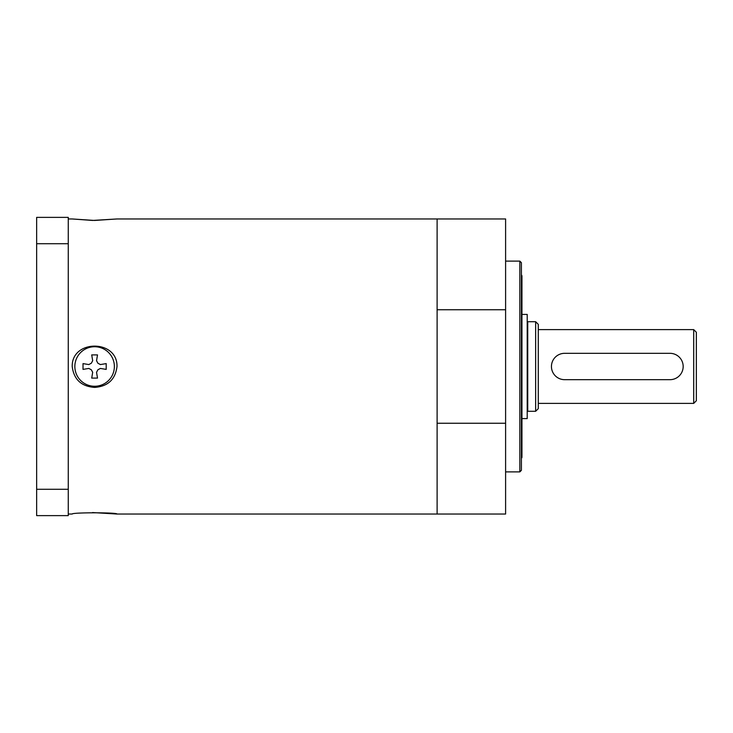 <?xml version="1.0" encoding="UTF-8"?>
<svg xmlns="http://www.w3.org/2000/svg" width="733" height="733" viewBox="0 0 733 733"><rect width="100%" height="100%" fill="white"/><g stroke="black" fill="none" stroke-linecap="round" stroke-linejoin="round"><path stroke-width="1.1" d="M538.279 366.5L538.279 324.343L535.64 321.714L535.64 411.286L538.279 408.657L538.279 366.5M535.64 321.714L527.733 321.714L527.733 411.286L535.64 411.286M564.621 353.324L670.008 353.324L564.621 353.324A13.176 13.176 0 0 0 551.445 366.5A13.176 13.176 0 0 0 564.621 379.676L670.008 379.676L564.621 379.676M538.279 329.612L693.711 329.612L693.711 403.388L538.279 403.388M693.711 329.612L696.35 332.251L696.35 400.749L693.711 403.388M521.41 274.692L521.942 275.874L521.942 457.126A1.585 1.585 0 0 1 521.41 458.308M521.942 284.303L521.942 448.697M670.008 379.676A13.176 13.176 0 0 0 683.174 366.5A13.176 13.176 0 0 0 670.008 353.324M521.942 418.58L527.21 418.58L527.21 314.42L521.942 314.42M437.106 309.747L437.106 218.965L505.605 218.965L505.605 309.747L437.106 309.747L437.106 423.253L437.106 309.747M437.106 514.035L437.106 423.253L505.605 423.253L505.605 514.035L117.005 514.035L92.56 512.559M521.41 470.302L521.41 262.698L519.834 261.113L519.834 471.887L521.41 470.302M505.605 261.113L519.834 261.113M505.605 423.253L505.605 309.747M94.612 220.45L72.219 218.965L92.56 220.441L117.005 218.965L94.612 220.45M68.261 514.035L72.219 514.035C71.577 512.404 117.628 512.404 117.005 514.035M94.612 387.409C81.299 386.419 73.831 379.447 72.219 366.5C71.577 339.352 117.628 339.324 117.005 366.5C115.374 379.456 107.907 386.428 94.612 387.409M97.507 378.091L91.717 378.091L92.679 372.3L91.332 369.78L88.812 368.433L83.021 369.395L83.021 363.605L88.812 364.567L91.332 363.22L92.679 360.7L91.717 354.909L97.507 354.909L96.545 360.7L97.892 363.22L100.403 364.567L106.203 363.605L106.203 369.395L100.403 368.433L97.892 369.78L96.545 372.3L97.507 378.091M74.848 366.5A19.764 19.764 0 0 1 104.489 349.384A19.764 19.764 0 0 1 104.489 383.616A19.764 19.764 0 0 1 74.848 366.5M68.261 489.268L36.65 489.268L36.65 515.62L68.261 515.62L68.261 217.38L36.65 217.38L36.65 243.732L68.261 243.732M36.65 489.268L36.65 243.732M527.21 409.179L527.733 409.179M527.21 323.821L527.733 323.821M519.834 471.887L505.605 471.887M68.261 218.965L72.219 218.965M117.005 218.965L437.106 218.965"/></g></svg>
